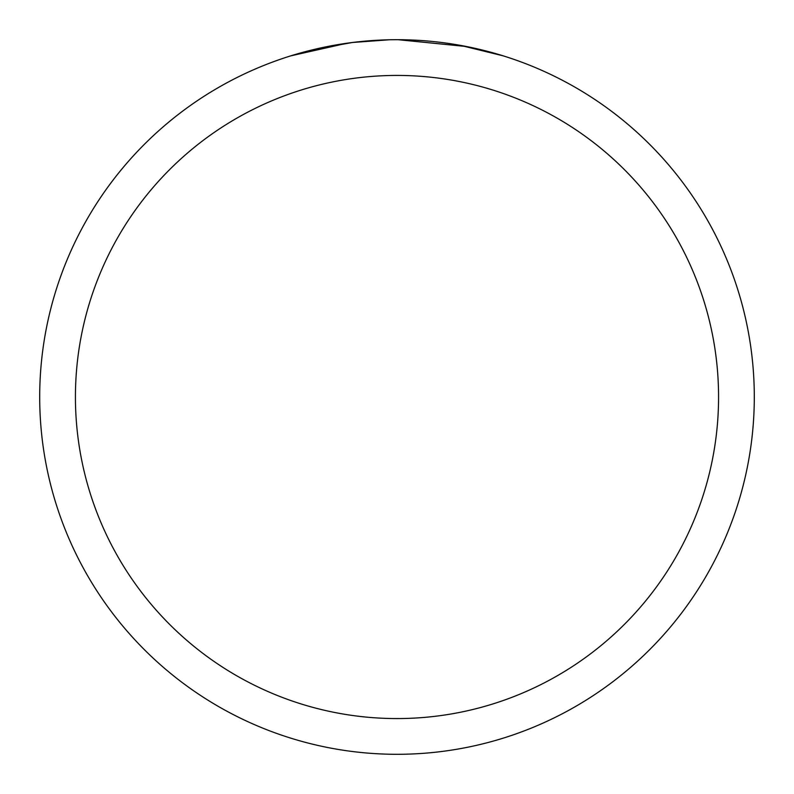 <?xml version="1.0" encoding="UTF-8"?>
<svg xmlns="http://www.w3.org/2000/svg" width="794" height="794" viewBox="0 0 794 794"><rect width="100%" height="100%" fill="white"/><g stroke="black" fill="none" stroke-linecap="round" stroke-linejoin="round"><path stroke-width="1.19" d="M397 75.43A321.57 321.57 0 0 1 718.57 397A321.57 321.57 0 0 1 397 718.57A321.57 321.57 0 0 1 75.43 397A321.57 321.57 0 0 1 397 75.43M397 39.7A357.3 357.3 0 0 1 754.3 397A357.3 357.3 0 0 1 397 754.3A357.3 357.3 0 0 1 39.7 397A357.3 357.3 0 0 1 397 39.7M417.197 40.276L420.036 40.444M460.47 45.387L503.178 55.838M466.505 46.528L398.131 39.7M405.903 39.809L409.089 39.908M424.145 40.732L429.028 41.139M389.159 39.789L352.347 42.499L314.811 49.278M371.523 40.613L374.004 40.444M290.842 55.838L347.038 43.213M369.468 40.762L370.312 40.702M392.752 39.73L395.869 39.7"/></g></svg>
